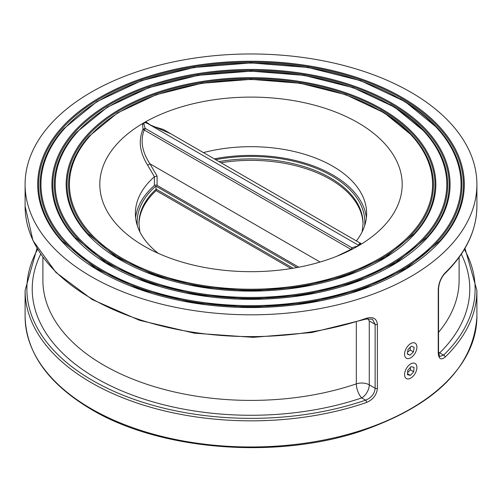 <?xml version="1.0" encoding="UTF-8"?>
<svg xmlns="http://www.w3.org/2000/svg" width="502" height="502" viewBox="0 0 502 502"><rect width="100%" height="100%" fill="white"/><g stroke="black" fill="none" stroke-linecap="round" stroke-linejoin="round"><path stroke-width="0.75" d="M351.902 249.4A1.776 1.274 60.4 0 0 351.933 247.756L145.16 128.374L143.014 129.296A1.776 1.004 -143.7 0 0 144.218 130.012A1.776 1.029 120 0 0 145.16 128.374L143.911 124.101L144.093 122.67A151.19 87.292 0 0 0 142.461 123.624A151.19 87.292 0 0 0 144.087 246.112A151.19 87.292 0 0 0 356.257 247.053A151.19 87.292 0 0 0 356.269 247.047A151.19 87.292 0 0 0 357.907 246.118A151.19 87.292 0 0 0 359.539 245.164A151.19 87.292 0 0 0 357.907 122.67A151.19 87.292 0 0 0 145.743 121.729A151.19 87.292 0 0 0 144.093 122.67L146.076 122.846L147.801 123.611M91.264 92.167A225.9 130.42 0 0 0 25.1 184.391A225.9 130.42 0 0 0 251 314.817A225.9 130.42 0 0 0 476.9 184.391A225.9 130.42 0 0 0 337.451 63.898A225.9 130.42 0 0 0 91.264 92.167M139.895 231.911L138.941 223.603A112.059 64.695 180 0 1 156.135 189.166L155.833 186.085A113.841 65.724 0 0 0 137.316 225.599M293.08 268.231L156.135 189.166L156.135 190.622L291.122 268.551M138.947 224.325A112.059 64.695 180 0 1 156.135 190.622M298.834 267.196L157.088 185.363A1.776 1.029 0 0 0 154.346 185.527A115.617 66.753 0 0 0 135.628 217.793M220.949 162.73A112.059 64.695 180 0 1 363.053 224.325M366.372 217.793A115.617 66.753 0 0 0 214.254 158.864M143.911 124.101A1.776 0.86 19.7 0 1 142.461 123.624L143.014 129.296C138.201 140.522 139.738 152.47 147.626 165.139L154.403 176.754L157.088 176.045L149.929 163.796L147.626 165.139M320.081 262.038L149.929 163.796C142.047 151.773 140.146 140.51 144.218 130.012L350.992 249.394A1.776 0.489 -118.6 0 0 351.35 249.682M356.257 247.053L355.924 246.507L351.933 247.756A1.776 1.029 -60 0 1 350.992 249.394L336.88 256.233M154.409 176.76L154.346 185.527M358.039 244.976L357.907 246.118L355.924 246.507M151.987 126.021L163.25 129.422M170.693 133.714L150.431 125.011L145.743 121.729A1.776 0.835 -80.2 0 0 146.076 122.846M358.089 245.252A1.776 1.669 -121.5 0 0 359.539 245.164L358.986 245.415M357.97 244.945L147.764 123.586M359.413 245.145L360.674 243.257M360.097 243.539L360.932 243.263L360.078 243.056L358.315 245.108M158.356 253.378A115.617 66.753 180 0 1 135.383 213.438A115.617 66.753 180 0 1 154.346 176.811M203.41 152.602A115.617 66.753 180 0 1 366.617 213.438A115.617 66.753 180 0 1 356.37 240.91M25.1 316.555C26.117 352.887 48.292 383.898 91.634 409.594C159.937 450.275 275.247 459.612 360.191 431.425C434.807 405.691 473.706 367.401 476.9 316.555A225.9 130.42 180 0 1 337.451 437.047A225.9 130.42 180 0 1 91.264 408.779A225.9 130.42 180 0 1 25.1 316.555L25.1 290.413A225.9 130.42 0 0 0 139.343 403.79A225.9 130.42 0 0 0 366.523 402.491C373.118 399.598 376.732 394.879 377.385 388.347L377.385 324.443C376.738 318.525 373.118 316.461 366.523 318.255A1.776 0.74 71 0 1 366.196 319.052L311.742 332.531L253.115 337.344L194.349 333.171L139.468 320.289L92.249 299.568L55.91 272.391L32.963 240.546L25.1 206.178L25.1 184.391M445.123 272.875A1.776 1.249 45.9 0 1 444.835 273.628C465.969 252.926 476.662 230.443 476.9 206.178A225.9 130.42 180 0 1 445.123 272.875C441.063 277.229 438.767 282.708 438.24 289.309L438.24 353.213C438.767 359.068 441.063 360.367 445.123 357.11A1.776 1.249 -134.1 0 0 443.599 355.134L439.708 356.495M366.523 402.491A1.776 0.74 -109 0 0 365.613 400.157A224.124 129.397 180 0 1 111.375 390.179A224.124 129.397 180 0 1 37.637 249.343M377.385 388.347A1.776 1.029 180 0 1 375.132 388.222C374.574 393.819 371.398 397.791 365.613 400.157L361.722 397.904A10.674 6.162 120 0 0 369.265 384.833A10.674 6.162 0 0 0 356.32 383.879A10.674 4.411 -108.7 0 0 361.722 397.904A218.784 126.316 0 0 1 116.91 388.768A218.784 126.316 0 0 1 40.693 254.144M372.396 319.134L375.132 324.317L375.132 388.222L369.265 384.833L369.265 320.935L367.771 318.632M438.24 289.309A1.776 1.029 0 0 0 438.541 288.738C439.074 282.613 441.17 277.581 444.828 273.628L444.835 273.628A1.776 1.249 45.9 0 1 444.803 273.653M438.566 353.439A10.674 6.162 120 0 0 439.702 352.881A10.674 7.517 45.5 0 1 438.541 352.423M410.385 375.389L407.429 374.661L407.781 370.281L411.088 366.642L414.043 367.37L413.692 371.75L410.385 375.389L407.505 373.726M407.586 372.691L410.416 369.861L410.316 367.489M410.416 369.861L413.692 371.75M407.285 353.992L408.026 349.461L411.471 346.154L414.181 347.378L413.447 351.908L409.996 355.215L407.285 353.992M407.593 352.128L410.178 350.019L413.447 351.908M407.342 353.678L409.996 355.215M410.178 350.019L410.329 347.252M122.613 258.517A181.573 104.83 180 0 1 204.007 83.137A181.573 104.83 180 0 1 426.386 211.524A181.573 104.83 180 0 1 122.613 258.517M412.995 136.312L384.275 112.818L345.727 94.702L300.19 83.276L251.013 79.366L201.829 83.269L156.285 94.696L117.725 112.812L89.005 136.312A182.464 105.345 0 0 0 121.98 259.277A182.464 105.345 0 0 0 358.761 269.8A182.464 105.345 0 0 0 412.995 136.312A182.464 105.345 0 0 0 380.02 110.296M112.548 264.328A195.799 113.044 180 0 1 200.323 75.2A195.799 113.044 180 0 1 440.128 213.651A195.799 113.044 180 0 1 112.548 264.328M425.633 132.528L394.679 107.208L353.126 87.681L304.03 75.363L251.013 71.152L197.995 75.356L148.887 87.674L107.328 107.208L76.367 132.528A196.696 113.559 0 0 0 111.915 265.087A196.696 113.559 0 0 0 367.169 276.426A196.696 113.559 0 0 0 425.633 132.528A196.696 113.559 0 0 0 390.085 104.491M381.708 108.928A184.849 106.725 0 0 0 72.451 156.768A184.849 106.725 0 0 0 298.841 287.477A184.849 106.725 0 0 0 381.708 108.928M102.483 270.132A210.031 121.258 180 0 1 196.64 67.262A210.031 121.258 180 0 1 453.871 215.778A210.031 121.258 180 0 1 102.483 270.132M438.265 128.75L405.076 101.599L360.518 80.659L307.87 67.45L251.013 62.938L194.155 67.45L141.495 80.659L96.93 101.599L63.735 128.75A210.922 121.779 0 0 0 101.856 270.898A210.922 121.779 0 0 0 375.571 283.059A210.922 121.779 0 0 0 438.265 128.75A210.922 121.779 0 0 0 400.144 98.681M391.773 103.117A199.081 114.939 0 0 0 58.703 154.641A199.081 114.939 0 0 0 302.524 295.414A199.081 114.939 0 0 0 391.773 103.117M401.832 97.306A213.312 123.153 0 0 0 44.96 152.52A213.312 123.153 0 0 0 306.207 303.346A213.312 123.153 0 0 0 401.832 97.306M401.198 98.072A212.415 122.639 180 0 1 439.589 241.224L406.306 268.432L361.453 289.491L308.36 302.8L251 307.349L193.634 302.8L140.554 289.491L95.694 268.432L62.411 241.224A212.415 122.639 180 0 1 125.55 85.823A212.415 122.639 180 0 1 401.198 98.072M391.14 103.883A198.183 114.418 180 0 1 426.957 237.44L395.902 262.822L354.054 282.469L304.519 294.887L251 299.136L197.474 294.887L147.946 282.469L106.091 262.822L75.043 237.44A198.183 114.418 180 0 1 133.952 92.456A198.183 114.418 180 0 1 391.14 103.883M381.074 109.687A183.958 106.204 180 0 1 414.319 233.662L385.505 257.219L346.662 275.454L300.679 286.981L251 290.915L201.308 286.975L155.338 275.454L116.495 257.219L87.681 233.662A183.958 106.204 180 0 1 142.355 99.082A183.958 106.204 180 0 1 381.074 109.687M296.939 267.553L155.833 186.085M364.684 225.599A113.841 65.724 0 0 0 215.659 159.674M218.997 161.6A112.059 64.695 180 0 1 363.059 223.603L362.105 231.911M157.088 185.363L157.088 176.045M366.523 318.255A225.9 130.42 180 0 1 139.343 319.554A225.9 130.42 180 0 1 25.1 206.178M445.123 357.11A225.9 130.42 0 0 0 476.9 290.413L476.9 316.555M377.385 324.443A1.776 1.029 180 0 1 375.132 324.317L369.265 320.935M438.24 353.213A1.776 1.029 0 0 0 438.541 352.642L438.541 288.738A1.776 1.029 0 0 0 438.541 288.732A1.776 1.029 0 0 0 438.541 288.713M438.541 352.642A1.776 1.029 0 0 0 438.541 352.636L439.689 356.483M464.363 249.343A224.124 129.397 180 0 1 443.599 355.134L439.702 352.881A218.784 126.316 0 0 0 461.307 254.144M356.32 322.253L356.32 383.879A208.11 120.154 180 0 1 147.575 384.513A208.11 120.154 180 0 1 42.89 280.248L42.89 257.275M459.11 257.275L459.11 280.248A208.11 120.154 180 0 1 438.541 332.33M405.723 369.773A8.716 5.033 -60 0 1 416.346 364.828A8.716 5.033 -60 0 1 410.14 378.445A8.716 5.033 -60 0 1 405.723 369.773M411.985 342.991A8.716 5.033 -60 0 1 415.336 352.762A8.716 5.033 -60 0 1 404.882 356.294A8.716 5.033 -60 0 1 411.985 342.991M358.943 245.44L359.645 245.058L358.033 244.976M360.078 243.056L163.269 129.422M476.9 206.178L476.9 184.391M37.016 248.295L25.1 290.413M372.434 319.159L366.196 319.052M464.984 248.295L476.9 290.413"/></g></svg>
